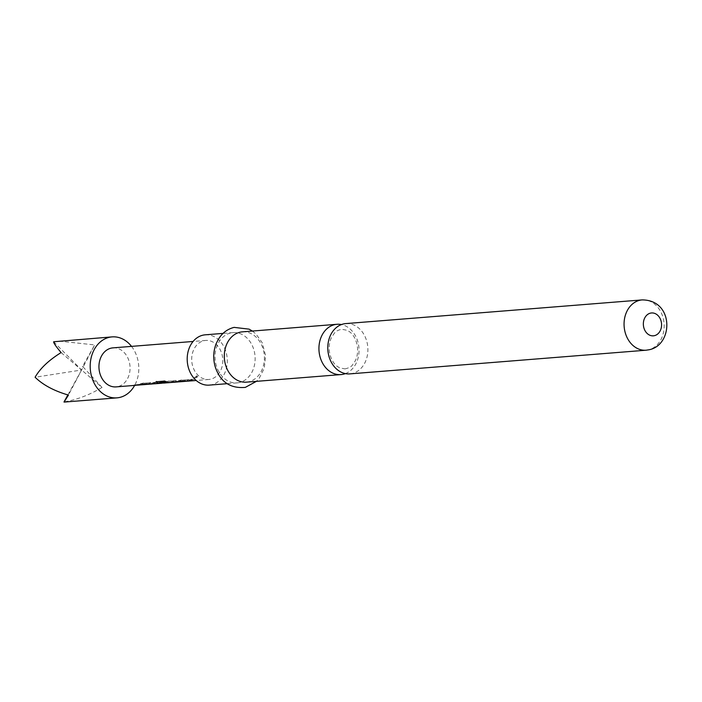 <?xml version="1.0" encoding="UTF-8"?>
<svg xmlns="http://www.w3.org/2000/svg" width="702" height="702" viewBox="0 0 702 702"><rect width="100%" height="100%" fill="white"/><g stroke="black" fill="none" stroke-linecap="round" stroke-linejoin="round"><path stroke-width="0.53" stroke-dasharray="3.51 2.63" d="M197.499 376.228L197.095 376.096C194.796 377.097 193.971 377.887 194.63 378.466C197.043 377.632 197.867 376.842 197.095 376.096L196.929 375.868C194.638 376.86 193.822 377.632 194.498 378.202C196.902 377.386 197.71 376.605 196.929 375.868L197.508 376.228M345.375 373.613A25.228 20.025 85.4 0 0 358.582 344.972A25.228 20.025 85.4 0 0 341.453 324.561M131.528 346.384A30.581 24.272 -94.6 0 1 134.652 385.398M67.866 394.928L81.572 370.007L102.036 387.434C89.531 394.945 76.869 399.763 64.04 401.886M102.036 387.434L82.599 366.409L94.691 344.919L68.445 395.094M345.832 323.587A25.228 20.025 -94.6 0 1 367.436 344.27A25.228 20.025 -94.6 0 1 352.123 373.534A25.228 20.025 -94.6 0 1 349.85 373.885M239.364 382.546A25.228 20.025 -94.6 0 1 237.092 382.888A25.228 20.025 -94.6 0 1 215.268 360.775A25.228 20.025 -94.6 0 1 230.8 332.941A25.228 20.025 -94.6 0 1 233.073 332.59A25.228 20.025 -94.6 0 1 254.887 354.703A25.228 20.025 -94.6 0 1 239.364 382.546M205.247 334.819A25.228 20.025 -94.6 0 1 227.062 356.932A25.228 20.025 -94.6 0 1 211.539 384.766A25.228 20.025 -94.6 0 1 209.266 385.117M242.348 331.853A25.228 20.025 -94.6 0 1 264.163 353.966A25.228 20.025 -94.6 0 1 248.64 381.8A25.228 20.025 -94.6 0 1 246.367 382.151M146.595 384.45L150.079 383.652L150.447 382.722L143.638 383.257L137.118 385.161M143.524 382.985L136.127 384.977L133.749 384.933L147.762 383.59L142.252 384.257L146.569 384.143L151.009 382.634L143.638 383.257M138.092 385.126L141.541 384.38L147.841 383.88L145.612 384.485M157.309 383.283L151.018 383.783L156.309 381.967L148.219 383.775L159.249 383.432L164.926 381.563L157.336 383.59M151.044 384.091L156.423 382.239L150.983 383.897M163.627 383.081L173.368 381.844L170.209 382.564M159.451 382.362L163.601 382.783L173.289 381.546L170.481 382.23M170.182 382.257L162.118 382.669L171.902 382.423L175.395 381.634L175.763 380.695L168.954 381.239L162.539 383.125M164.672 383.002L175.316 381.335L175.649 380.423L176.43 380.888L175.649 380.423L168.954 381.239M184.573 381.414L188.066 380.616L188.426 379.685L181.607 380.23L175.088 382.134M181.493 379.957L174.096 381.941L171.727 381.897L185.749 380.554L180.23 381.221L184.547 381.107L188.987 379.598L181.607 380.23M176.07 382.09L179.519 381.353L185.819 380.844L183.599 381.449M188.724 381.081L194.41 379.203L187.732 381.116M215.654 343.91A19.568 15.532 -94.6 0 1 222.385 365.215A19.568 15.532 -94.6 0 1 208.81 379.475A19.568 15.532 -94.6 0 1 198.859 376.018A19.568 15.532 -94.6 0 1 192.12 354.712A19.568 15.532 -94.6 0 1 205.695 340.452A19.568 15.532 -94.6 0 1 215.654 343.91M112.943 347.867A19.568 15.532 -94.6 0 1 122.903 351.325A19.568 15.532 -94.6 0 1 129.633 372.63A19.568 15.532 -94.6 0 1 116.058 386.89M61.1 352.579L81.572 370.007L35.1 377.237M53.659 341.76L81.572 370.007L82.599 366.409M59.17 341.119L94.691 344.919M192.348 379.089L186.75 380.932L184.372 380.888L188.698 380.774L192.453 379.361M155.949 381.932L164.716 380.8L167.111 382.037M167.155 381.739L166.356 381.809M168.84 380.967L164.944 382.467M164.865 382.178L160.784 382.985M164.926 381.563L159.231 383.134L148.21 384.082M164.812 381.283L162.978 381.721M162.864 381.44L157.608 383.257M642.102 299.912A25.228 20.025 -94.6 0 1 663.925 322.025A25.228 20.025 -94.6 0 1 648.402 349.859A25.228 20.025 -94.6 0 1 646.121 350.21M344.998 368.901C348.973 367.936 351.439 366.655 352.386 365.058L355.186 360.986C357.432 356.511 358.125 351.351 357.257 345.516C355.923 339.241 353.431 334.714 349.78 331.932L347.236 330.335L341.83 329.273C338.364 329.931 335.872 331.239 334.371 333.204L331.677 337.118C329.396 341.611 328.694 346.788 329.571 352.658C330.905 358.933 333.397 363.46 337.048 366.242L339.592 367.839L344.998 368.901M237.092 382.888L227.053 383.696M208.81 379.475L196.218 380.484M205.695 340.452L193.103 341.462M252.378 331.054L255.949 333.976L262.153 342.629L265.61 355.668L264.259 368.208L259.31 378.097L256.397 381.353M233.073 332.59L223.034 333.397M188.698 380.774L186.75 380.932M184.547 381.107L182.608 381.265M176.044 381.791L174.096 381.941M163.601 382.783L161.442 382.959M146.569 384.143L144.621 384.301M138.066 384.819L136.127 384.977"/><path stroke-width="1.05" d="M341.453 324.561A25.228 20.025 85.4 0 0 336.978 324.289A25.228 20.025 85.4 0 0 334.705 324.64A25.228 20.025 85.4 0 0 319.392 353.905A25.228 20.025 85.4 0 0 340.997 374.587A25.228 20.025 85.4 0 0 343.269 374.245A25.228 20.025 85.4 0 0 345.375 373.613M134.652 385.398A30.581 24.272 -94.6 0 1 116.936 397.858A30.581 24.272 -94.6 0 1 101.378 392.462A30.581 24.272 -94.6 0 1 90.856 359.17A30.581 24.272 -94.6 0 1 112.066 336.89A30.581 24.272 -94.6 0 1 127.624 342.295A30.581 24.272 -94.6 0 1 131.528 346.384M112.066 336.89L53.659 341.76C53.501 342.874 55.976 346.481 61.1 352.579C48.78 360.24 40.111 368.462 35.1 377.237C42.962 384.95 54.08 390.909 68.445 395.094L64.04 402.088L116.936 397.858M328.246 353.203A25.228 20.025 -94.6 0 1 343.55 323.929A25.228 20.025 -94.6 0 1 345.832 323.587L642.102 299.912A25.228 20.025 -94.6 0 0 639.829 300.263A25.228 20.025 -94.6 0 0 624.306 328.097A25.228 20.025 -94.6 0 0 646.121 350.21L349.85 373.885A25.228 20.025 -94.6 0 1 328.246 353.203M227.053 383.696L209.266 385.117A25.228 20.025 -94.6 0 1 187.443 363.004A25.228 20.025 -94.6 0 1 202.975 335.161A25.228 20.025 -94.6 0 1 205.247 334.819L223.034 333.397M340.997 374.587L246.367 382.151A25.228 20.025 -94.6 0 1 224.543 360.038A25.228 20.025 -94.6 0 1 240.075 332.204A25.228 20.025 -94.6 0 1 242.348 331.853L336.978 324.289M137.118 385.161L161.46 383.257L156.95 382.792L156.449 381.739L164.628 381.089L167.111 382.037L159.407 382.66L163.627 383.081L196.218 380.484M145.612 384.485L144.647 384.599M158.187 383.485L151.018 383.783M150.983 383.897L148.806 384.275M148.771 383.968L148.21 384.082M167.155 381.739L159.442 382.713M170.972 382.476L164.645 382.695M162.539 383.125L161.46 383.257M155.826 382.072L156.449 381.739M175.088 382.134L174.122 382.248M183.599 381.449L182.625 381.563M187.732 381.116L186.776 381.23M136.144 385.284L116.058 386.89A19.568 15.532 -94.6 0 1 106.107 383.432A19.568 15.532 -94.6 0 1 99.368 362.127A19.568 15.532 -94.6 0 1 112.943 347.867L193.103 341.462M64.04 401.886L67.866 394.928M160.784 382.985L156.95 382.792M156.994 382.493L156.537 381.458M654.413 335.67A11.469 9.1 -94.6 0 1 643.558 326.421A11.469 9.1 -94.6 0 1 650.517 313.118A11.469 9.1 -94.6 0 1 661.372 322.367A11.469 9.1 -94.6 0 1 654.413 335.67M646.121 350.21L649.122 349.754C673.429 345.077 674.201 299.912 642.102 299.912M252.378 331.054L249.122 329.159L234.099 327.378C225.07 329.686 218.787 335.968 215.268 346.218C213.25 352.983 213.232 359.836 215.207 366.769C220.191 381.844 230.238 388.715 245.34 387.372L256.397 381.353"/></g></svg>
